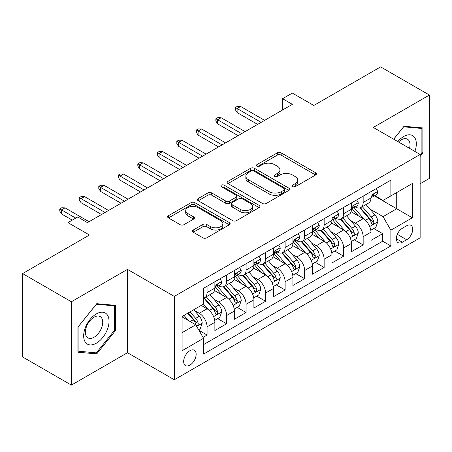 <?xml version="1.0" encoding="UTF-8"?>
<svg xmlns="http://www.w3.org/2000/svg" width="452" height="452" viewBox="0 0 452 452"><rect width="100%" height="100%" fill="white"/><g stroke="black" fill="none" stroke-linecap="round" stroke-linejoin="round"><path stroke-width="0.68" d="M292.585 186.721A1.898 1.096 0 0 0 295.269 186.721L315.615 174.969A2.706 1.565 0 0 0 316.411 173.867A2.706 1.565 0 0 0 315.615 172.76L281.144 152.855A2.706 1.565 0 0 0 277.313 152.855L256.968 164.607A1.898 1.096 0 0 0 256.408 165.381A1.898 1.096 0 0 0 256.968 166.155A1.898 1.096 0 0 0 259.646 166.155L262.279 164.635A8.667 5.006 0 0 1 274.539 164.635L277.409 166.291A8.667 5.006 0 0 1 279.946 169.828A8.667 5.006 0 0 1 277.409 173.37L274.776 174.89A1.898 1.096 0 0 0 274.223 175.664A1.898 1.096 0 0 0 274.776 176.438A1.898 1.096 0 0 0 277.455 176.438L280.093 174.918A8.667 5.006 0 0 1 292.348 174.918L295.218 176.574A8.667 5.006 0 0 1 297.761 180.111A8.667 5.006 0 0 1 295.218 183.653L292.585 185.173A1.898 1.096 0 0 0 292.032 185.947A1.898 1.096 0 0 0 292.585 186.721L292.585 185.173M189.908 365.114A8.831 5.096 120 0 0 195.671 357.334A8.831 5.096 120 0 0 194.32 350.26A8.831 5.096 120 0 0 189.908 350.695A8.831 5.096 120 0 0 184.139 358.481A8.831 5.096 120 0 0 185.489 365.555A8.831 5.096 120 0 0 189.908 365.114M193.241 230.034A2.706 1.565 0 0 0 192.445 231.141A2.706 1.565 0 0 0 193.241 232.243L202.914 237.831A2.706 1.565 0 0 0 206.739 237.831L229.339 224.78A2.706 1.565 0 0 0 230.136 223.678A2.706 1.565 0 0 0 229.339 222.57L194.868 202.671A2.706 1.565 0 0 0 191.038 202.671L168.438 215.717A2.706 1.565 0 0 0 167.647 216.819A2.706 1.565 0 0 0 168.438 217.926L180.122 224.672A2.706 1.565 0 0 0 183.953 224.672L193.625 219.09A2.706 1.565 0 0 0 194.416 217.983A2.706 1.565 0 0 0 193.625 216.875L187.829 213.53A7.243 4.181 0 0 1 185.71 210.575A7.243 4.181 0 0 1 190.179 206.711A7.243 4.181 0 0 1 198.078 207.615L220.768 220.717A7.243 4.181 0 0 1 222.892 223.678A7.243 4.181 0 0 1 218.418 227.542A7.243 4.181 0 0 1 210.525 226.633L206.739 224.452A2.706 1.565 0 0 0 202.914 224.452L193.241 230.034L193.241 232.243M420.134 183.761L429.4 178.41L429.4 95.05L380.624 66.89L313.801 105.469L292.337 93.078L282.579 98.711L292.337 104.344L87.473 222.621L77.716 216.988L67.964 222.621L67.964 247.402M71.376 301.755L71.376 385.11L127.47 352.724L127.47 269.369L71.376 301.755L22.6 273.59L89.423 235.012L67.964 222.621M127.47 269.369L174.297 296.405L420.134 154.471L420.134 237.831L174.297 379.759L174.297 296.405M429.4 95.05L373.307 127.436L420.134 154.471M262.471 203.445A2.706 1.565 0 0 0 266.301 203.445L288.901 190.394A2.706 1.565 0 0 0 289.692 189.292A2.706 1.565 0 0 0 288.901 188.185L254.431 168.28A2.706 1.565 0 0 0 250.6 168.28L228 181.331A2.706 1.565 0 0 0 227.203 182.433A2.706 1.565 0 0 0 228 183.54L262.471 203.445M222.152 187.128A1.898 1.096 0 0 1 224.073 187.399L224.073 185.145L259.12 205.377A2.706 1.565 0 0 1 259.911 206.485A2.706 1.565 0 0 1 259.12 207.587L236.52 220.638A2.706 1.565 0 0 1 232.69 220.638L198.219 200.733L198.219 198.524A2.706 1.565 0 0 0 197.428 199.626A2.706 1.565 0 0 0 198.219 200.733M198.219 198.524L207.892 192.936A2.706 1.565 0 0 1 211.722 192.936L225.701 201.01A2.706 1.565 0 0 0 229.531 201.01L235.95 197.304A2.706 1.565 0 0 0 236.741 196.202A2.706 1.565 0 0 0 235.95 195.094L221.39 186.693A1.898 1.096 0 0 1 220.836 185.919A1.898 1.096 0 0 1 222.005 184.908A1.898 1.096 0 0 1 224.073 185.145M71.376 385.11L22.6 356.95L22.6 273.59M203.027 337.378L207.072 335.039L198.976 330.367M194.371 310.473L199.27 313.298A11.034 6.373 60 0 1 207.072 326.819L214.881 322.31L214.881 330.536L226.588 323.773L217.706 318.649M213.881 299.207L218.779 302.038A11.034 6.373 60 0 1 226.588 315.552L234.39 311.049L234.39 319.27L246.097 312.513L237.221 307.388M233.396 287.941L238.294 290.772A11.034 6.373 60 0 1 246.097 304.286L253.9 299.783L253.9 308.004L265.606 301.247L256.73 296.122M252.905 276.68L257.804 279.505A11.034 6.373 60 0 1 265.606 293.026L273.409 288.517L273.409 296.744L285.116 289.981L276.24 284.856M272.415 265.414L277.313 268.239A11.034 6.373 60 0 1 285.116 281.76L292.924 277.251L292.924 285.478L304.631 278.72L295.749 273.59M291.924 254.148L296.823 256.979A11.034 6.373 60 0 1 304.631 270.494L312.434 265.991L312.434 274.211L324.14 267.454L315.264 262.329M311.434 242.882L316.332 245.713A11.034 6.373 60 0 1 324.14 259.228L331.943 254.725L331.943 262.945L343.65 256.188L334.774 251.063M330.949 231.622L335.847 234.447A11.034 6.373 60 0 1 343.65 247.967L351.453 243.458L351.453 251.685L363.159 244.922L363.159 236.701A11.034 6.373 -120 0 0 355.357 223.186L350.458 220.356M354.283 239.797L363.159 244.922M214.881 322.31A11.034 6.373 -120 0 0 207.072 308.795L201.219 305.416M234.39 311.049A11.034 6.373 -120 0 0 226.588 297.529L214.519 290.563M253.9 299.783A11.034 6.373 -120 0 0 246.097 286.263L234.029 279.296M273.409 288.517A11.034 6.373 -120 0 0 265.606 275.002L253.538 268.036M292.924 277.251A11.034 6.373 -120 0 0 285.116 263.736L273.053 256.77M312.434 265.991A11.034 6.373 -120 0 0 304.631 252.47L292.563 245.504M331.943 254.725A11.034 6.373 -120 0 0 324.14 241.21L312.072 234.243M351.453 243.458A11.034 6.373 -120 0 0 343.65 229.944L331.582 222.977M406.67 225.774L402.376 228.254A8.554 4.938 120 0 0 396.788 235.791A8.554 4.938 120 0 0 398.099 242.645A8.554 4.938 120 0 0 402.376 242.221L406.67 239.741A8.554 4.938 120 0 0 412.258 232.204A8.554 4.938 120 0 0 410.947 225.35A8.554 4.938 120 0 0 406.67 225.774M182.099 332.672L195.756 324.79L203.564 338.305L203.564 354.08L390.867 245.939L390.867 230.17L383.064 216.649L369.968 209.09M203.564 338.305L182.099 350.695L182.099 316.451L203.564 304.06L203.564 288.291L390.867 180.156L390.867 195.925L412.326 183.535L412.326 217.779L390.867 230.17M218.678 285.754L218.779 285.817A11.034 6.373 60 0 0 224.299 286.359L232.102 281.856A11.034 6.373 -120 0 0 234.39 276.805L234.39 270.494M238.187 274.488L238.294 274.55A11.034 6.373 60 0 0 243.809 275.098L251.617 270.59A11.034 6.373 -120 0 0 253.9 265.539L253.9 259.228M257.702 263.228L257.804 263.284A11.034 6.373 60 0 0 263.318 263.832L271.127 259.324A11.034 6.373 -120 0 0 273.409 254.273L273.409 247.967M277.212 251.962L277.313 252.018A11.034 6.373 60 0 0 282.833 252.566L290.636 248.063A11.034 6.373 -120 0 0 292.924 243.006L292.924 236.701M296.721 240.696L296.823 240.758A11.034 6.373 60 0 0 302.343 241.3L310.145 236.797A11.034 6.373 -120 0 0 312.434 231.746L312.434 225.435M316.231 229.435L316.332 229.492A11.034 6.373 60 0 0 321.852 230.04L329.661 225.531A11.034 6.373 -120 0 0 331.943 220.48L331.943 214.175M335.746 218.169L335.847 218.226A11.034 6.373 60 0 0 341.362 218.774L349.17 214.271A11.034 6.373 -120 0 0 351.453 209.214L351.453 202.908M203.564 344.616L382.669 241.21L382.669 233.661L370.968 240.419L370.968 232.198A11.034 6.373 -120 0 0 363.159 218.678L351.097 211.711M355.255 206.903L355.357 206.965A11.034 6.373 -120 0 0 360.877 207.508A11.034 6.373 -120 0 0 363.159 202.456L363.159 196.151M360.877 207.508L368.679 203.004A11.034 6.373 -120 0 0 370.968 197.953L370.968 191.642M207.072 286.263L207.072 292.574A11.034 6.373 60 0 1 204.79 297.625A11.034 6.373 60 0 1 203.564 298.071M204.79 297.625L212.593 293.122A11.034 6.373 -120 0 0 214.881 288.065L214.881 281.76M226.588 275.002L226.588 281.308A11.034 6.373 60 0 1 224.299 286.359M246.097 263.736L246.097 270.042A11.034 6.373 60 0 1 243.809 275.098M265.606 252.47L265.606 258.781A11.034 6.373 60 0 1 263.318 263.832M285.116 241.204L285.116 247.515A11.034 6.373 60 0 1 282.833 252.566M304.631 229.944L304.631 236.249A11.034 6.373 60 0 1 302.343 241.3M324.14 218.678L324.14 224.989A11.034 6.373 60 0 1 321.852 230.04M343.65 207.411L343.65 213.723A11.034 6.373 60 0 1 341.362 218.774M343.65 247.967L343.65 256.188M324.14 259.228L324.14 267.454M304.631 270.494L304.631 278.72M285.116 281.76L285.116 289.981M265.606 293.026L265.606 301.247M246.097 304.286L246.097 312.513M226.588 315.552L226.588 323.773M207.072 326.819L207.072 335.039M195.756 324.79L182.099 316.903M383.064 216.649L396.72 208.767L396.72 192.546L412.326 183.535M374.375 195.863L412.326 217.779M374.764 195.637L383.064 200.428L390.867 195.925M127.47 352.724L174.297 379.759M282.579 98.711L282.579 109.977M373.793 228.537L382.669 233.661M382.669 241.21L390.867 245.939M420.134 156.454L422.863 153.053L422.863 127.95L404.037 126.266L393.652 139.182M77.913 352.21L96.739 353.893L115.571 330.468L115.571 305.366L96.739 303.682L77.913 327.107L77.913 352.21M421.891 152.493L422.863 153.053M114.593 329.909L115.571 330.468M94.75 352.741L96.739 353.893M293.342 186.987L295.218 185.902A8.667 5.006 0 0 0 297.761 182.365L297.761 180.111M279.946 169.828L279.946 172.082A8.667 5.006 0 0 1 277.409 175.619L275.534 176.704M315.581 174.992L281.144 155.109A2.706 1.565 0 0 0 277.313 155.109L257.725 166.421M288.862 190.416L254.431 170.534A2.706 1.565 0 0 0 250.6 170.534L228.034 183.563M284.11 190.066A1.898 1.096 0 0 0 284.67 189.292A1.898 1.096 0 0 0 284.11 188.518L253.854 171.048A1.898 1.096 0 0 0 251.171 171.048L248.397 172.647A8.667 5.006 0 0 0 245.854 176.19A8.667 5.006 0 0 0 248.397 179.726L269.081 191.665A8.667 5.006 0 0 0 281.336 191.665L284.11 190.066L284.11 192.315A1.898 1.096 0 0 0 284.67 191.541L284.67 189.292M245.854 176.19L245.854 178.438A8.667 5.006 0 0 0 248.397 181.981L248.397 179.726M284.11 192.315L281.336 193.919A8.667 5.006 0 0 1 269.081 193.919L248.397 181.981M198.253 200.756L207.892 195.191L207.892 192.936M236.741 196.202L236.741 198.451A2.706 1.565 0 0 1 235.95 199.558L229.531 203.264A2.706 1.565 0 0 1 225.701 203.264L211.722 195.191A2.706 1.565 0 0 0 207.892 195.191M224.073 187.399L259.086 207.609M240.21 209.383A7.243 4.181 0 0 0 248.103 210.293A7.243 4.181 0 0 0 252.578 206.428A7.243 4.181 0 0 0 250.453 203.468L242.458 198.852A2.706 1.565 0 0 0 238.628 198.852L232.215 202.558A2.706 1.565 0 0 0 231.418 203.666A2.706 1.565 0 0 0 232.215 204.767L240.21 209.383L240.21 211.638A7.243 4.181 0 0 0 248.103 212.547A7.243 4.181 0 0 0 252.578 208.683L252.578 206.428M231.418 203.666L231.418 205.914A2.706 1.565 0 0 0 232.215 207.022L232.215 204.767M240.21 211.638L232.215 207.022M222.892 223.678L222.892 225.932A7.243 4.181 0 0 1 218.418 229.791A7.243 4.181 0 0 1 210.525 228.887L206.739 226.706A2.706 1.565 0 0 0 202.914 226.706L193.275 232.266M185.71 210.575L185.71 212.83A7.243 4.181 0 0 0 187.829 215.785L187.829 213.53M193.586 219.107L187.829 215.785M229.305 224.802L194.868 204.92A2.706 1.565 0 0 0 191.038 204.92L168.477 217.949M370.804 230.26L375.844 227.35L377.793 221.717A7.311 4.221 -120 0 0 374.945 214.853L366.03 204.53M364.244 219.389L354.057 207.598M358.447 215.954L352.532 209.112A17.521 10.113 -120 0 0 351.989 208.502M359.882 207.909L368.9 218.344A7.311 4.221 60 0 1 371.504 223.384L372.036 224.248L373.024 224.113L373.685 223.305L373.844 222.034A7.311 4.221 -120 0 0 371.239 216.994L362.323 206.671M360.413 207.734L370.098 218.954A3.723 2.153 60 0 1 371.036 220.412L373.844 222.034M376.137 188.659L377.793 191.529A7.311 4.221 60 0 1 376.279 194.767L372.572 196.908A7.311 4.221 -120 0 0 373.844 195.219L373.691 194.575L372.776 194.755L371.504 196.575A7.311 4.221 60 0 1 370.968 197.614M371.211 197.247L371.239 197.247A7.311 4.221 -120 0 0 372.572 196.908M261.12 122.368L237.119 108.514L237.119 112.565L235.368 109.751L235.368 107.497L237.119 108.514L240.633 106.486L264.629 120.339M237.119 112.565L257.606 124.396M235.368 107.497L237.317 106.373L240.633 106.486M414.885 151.443A17.933 10.356 120 0 0 403.647 136.504A17.933 10.356 120 0 0 397.771 141.561M409.54 148.358A12.277 7.091 120 0 0 407.478 139.182A12.277 7.091 120 0 0 401.336 139.787A12.277 7.091 120 0 0 398.5 141.979M393.692 139.205L403.647 126.826L421.891 128.453L421.891 152.776L420.134 154.963M420.682 127.758L421.891 128.453M107.333 329.542A17.933 10.356 120 0 0 102.694 312.219A17.933 10.356 120 0 0 85.366 327.581A17.933 10.356 120 0 0 90.01 344.904A17.933 10.356 120 0 0 107.333 329.542M101.559 327.903A12.277 7.091 120 0 0 100.18 316.598A12.277 7.091 120 0 0 86.524 326.559A12.277 7.091 120 0 0 87.903 337.864A12.277 7.091 120 0 0 101.559 327.903M78.106 351.255L78.106 326.932L96.349 304.241L114.593 305.868L114.593 330.192L96.349 352.888L77.913 351.142M113.384 305.173L114.593 305.868M351.289 241.526L356.334 238.616L358.283 232.983A7.311 4.221 -120 0 0 355.436 226.119L346.52 215.796M344.735 230.656L334.548 218.858M338.938 227.22L333.022 220.373A17.521 10.113 -120 0 0 332.48 219.762M340.367 219.169L349.385 229.61A7.311 4.221 60 0 1 351.995 234.644L352.526 235.515L353.515 235.373L354.176 234.571L354.334 233.294A7.311 4.221 -120 0 0 351.729 228.26L342.814 217.937M340.898 219L350.588 230.215A3.723 2.153 60 0 1 351.526 231.673L354.334 233.294M331.779 252.792L336.819 249.883L338.774 244.249A7.311 4.221 -120 0 0 335.926 237.385L327.011 227.062M325.225 241.922L315.033 230.124M319.428 238.486L313.513 231.639A17.521 10.113 -120 0 0 312.97 231.028M320.858 230.435L329.875 240.876A7.311 4.221 60 0 1 332.486 245.911L333.017 246.781L334.005 246.639L334.666 245.837L334.825 244.56A7.311 4.221 -120 0 0 332.214 239.52L323.304 229.204M321.389 230.266L331.079 241.481A3.723 2.153 60 0 1 332.017 242.939L334.825 244.56M312.27 264.058L317.31 261.143L319.259 255.51A7.311 4.221 -120 0 0 316.411 248.645L307.501 238.328M305.71 253.188L295.523 241.391M299.913 249.753L294.003 242.905A17.521 10.113 -120 0 0 293.461 242.295M301.348 241.701L310.366 252.137A7.311 4.221 60 0 1 312.97 257.177L313.502 258.041L314.49 257.906L315.151 257.098L315.315 255.826A7.311 4.221 -120 0 0 312.705 250.787L303.789 240.464M301.879 241.532L311.569 252.747A3.723 2.153 60 0 1 312.507 254.205L315.315 255.826M292.76 275.319L297.8 272.409L299.749 266.776A7.311 4.221 -120 0 0 296.902 259.911L287.986 249.589M286.201 264.448L276.014 252.651M280.404 261.013L274.488 254.171A17.521 10.113 -120 0 0 273.946 253.561M281.839 252.962L290.856 263.403A7.311 4.221 60 0 1 293.461 268.443L293.992 269.307L294.981 269.166L295.642 268.364L295.8 267.087A7.311 4.221 -120 0 0 293.195 262.053L284.28 251.73M282.37 252.792L292.054 264.013A3.723 2.153 60 0 1 292.998 265.465L295.8 267.087M356.622 199.92L358.283 202.795A7.311 4.221 60 0 1 356.769 206.027L353.063 208.169A7.311 4.221 -120 0 0 354.334 206.485L354.182 205.835L353.266 206.022L351.995 207.835A7.311 4.221 60 0 1 351.453 208.88M351.701 208.513L351.729 208.513A7.311 4.221 -120 0 0 353.063 208.169M241.611 133.634L217.61 119.774L217.61 123.831L215.853 121.017L215.853 118.763L217.61 119.774L221.124 117.746L245.12 131.605M217.61 123.831L238.097 135.656M215.853 118.763L217.807 117.633L221.124 117.746M337.113 211.186L338.774 214.062A7.311 4.221 60 0 1 337.26 217.293L333.553 219.435A7.311 4.221 -120 0 0 334.825 217.751L334.672 217.101L333.757 217.282L332.486 219.101A7.311 4.221 60 0 1 331.943 220.141M332.186 219.779L332.214 219.779A7.311 4.221 -120 0 0 333.553 219.435M222.096 144.894L198.1 131.04L198.1 135.097L196.343 132.278L196.343 130.029L198.1 131.04L201.609 129.012L225.61 142.866M198.1 135.097L218.587 146.923M196.343 130.029L198.292 128.899L201.609 129.012M317.603 222.452L319.259 225.322A7.311 4.221 60 0 1 317.745 228.559L314.038 230.701A7.311 4.221 -120 0 0 315.315 229.017L315.157 228.367L314.247 228.548L312.97 230.367A7.311 4.221 60 0 1 312.434 231.407M312.677 231.04L312.705 231.04A7.311 4.221 -120 0 0 314.038 230.701M202.586 156.16L178.591 142.307L178.591 146.358L176.834 143.544L176.834 141.29L178.591 142.307L182.099 140.278L206.101 154.132M178.591 146.358L199.072 158.189M176.834 141.29L178.783 140.165L182.099 140.278M298.094 233.718L299.749 236.588A7.311 4.221 60 0 1 298.235 239.826L294.529 241.961A7.311 4.221 -120 0 0 295.8 240.278L295.648 239.628L294.732 239.814L293.461 241.634A7.311 4.221 60 0 1 292.924 242.673M293.167 242.306L293.195 242.306A7.311 4.221 -120 0 0 294.529 241.961M183.077 167.426L159.076 153.567L159.076 157.624L157.324 154.81L157.324 152.556L159.076 153.567L162.59 151.544L186.586 165.398M159.076 157.624L179.563 169.455M157.324 152.556L159.273 151.431L162.59 151.544M273.245 286.585L278.291 283.675L280.24 278.042A7.311 4.221 -120 0 0 277.392 271.177L268.477 260.855M266.691 275.714L256.504 263.917M260.894 272.279L254.979 265.431A17.521 10.113 -120 0 0 254.436 264.821M262.329 264.228L271.341 274.669A7.311 4.221 60 0 1 273.952 279.703L274.483 280.573L275.471 280.432L276.132 279.63L276.291 278.353A7.311 4.221 -120 0 0 273.686 273.319L264.77 262.996M262.855 264.058L272.545 275.274A3.723 2.153 60 0 1 273.483 276.731L276.291 278.353M278.579 244.978L280.24 247.854A7.311 4.221 60 0 1 278.726 251.086L275.019 253.227A7.311 4.221 -120 0 0 276.291 251.544L276.138 250.894L275.223 251.075L273.952 252.894A7.311 4.221 60 0 1 273.409 253.934M273.658 253.572L273.686 253.572A7.311 4.221 -120 0 0 275.019 253.227M163.567 178.687L139.566 164.833L139.566 168.89L137.809 166.07L137.809 163.822L139.566 164.833L143.081 162.805L167.076 176.659M139.566 168.89L160.053 180.715M137.809 163.822L139.764 162.692L143.081 162.805M253.736 297.851L258.776 294.941L260.731 289.308A7.311 4.221 -120 0 0 257.883 282.438L248.967 272.121M247.182 286.98L236.989 275.183M241.385 283.545L235.469 276.697A17.521 10.113 -120 0 0 234.927 276.087M242.814 275.494L251.832 285.935A7.311 4.221 60 0 1 254.442 290.969L254.973 291.834L255.962 291.698L256.623 290.896L256.781 289.619A7.311 4.221 -120 0 0 254.177 284.579L245.261 274.262M243.345 275.325L253.035 286.54A3.723 2.153 60 0 1 253.973 287.997L256.781 289.619M259.069 256.244L260.731 259.115A7.311 4.221 60 0 1 259.216 262.352L255.51 264.493A7.311 4.221 -120 0 0 256.781 262.81L256.629 262.16L255.713 262.341L254.442 264.16A7.311 4.221 60 0 1 253.9 265.2M254.143 264.832L254.177 264.832A7.311 4.221 -120 0 0 255.51 264.493M144.052 189.953L120.057 176.099L120.057 180.156L118.3 177.337L118.3 175.082L120.057 176.099L123.571 174.071L147.567 187.925M120.057 180.156L140.544 191.981M118.3 175.082L120.249 173.958L123.571 174.071M234.226 309.111L239.266 306.202L241.215 300.569A7.311 4.221 -120 0 0 238.368 293.704L229.458 283.381M227.672 298.241L217.48 286.449M221.87 294.806L215.96 287.964A17.521 10.113 -120 0 0 215.418 287.353M223.305 286.76L232.322 297.196A7.311 4.221 60 0 1 234.927 302.235L235.458 303.1L236.447 302.964L237.108 302.156L237.272 300.879A7.311 4.221 -120 0 0 234.661 295.845L225.751 285.523M223.836 286.585L233.526 297.806A3.723 2.153 60 0 1 234.464 299.264L237.272 300.879M239.56 267.511L241.215 270.381A7.311 4.221 60 0 1 239.701 273.618L235.995 275.754A7.311 4.221 -120 0 0 237.272 274.07L237.114 273.426L236.204 273.607L234.927 275.426A7.311 4.221 60 0 1 234.39 276.466M234.633 276.099L234.661 276.099A7.311 4.221 -120 0 0 235.995 275.754M124.543 201.219L100.547 187.365L100.547 191.416L98.79 188.603L98.79 186.348L100.547 187.365L104.056 185.337L128.057 199.191M100.547 191.416L121.034 203.247M98.79 186.348L100.739 185.224L104.056 185.337M214.717 320.378L219.757 317.468L221.706 311.835A7.311 4.221 -120 0 0 218.858 304.97L209.943 294.647M208.157 309.507L203.49 304.106M202.36 306.072L201.603 305.196M203.795 298.021L212.813 308.462A7.311 4.221 60 0 1 215.418 313.496L215.949 314.366L216.937 314.225L217.598 313.422L217.757 312.146A7.311 4.221 -120 0 0 215.152 307.111L206.236 296.789M204.327 297.851L214.011 309.066A3.723 2.153 60 0 1 214.954 310.524L217.757 312.146M220.051 278.771L221.706 281.647A7.311 4.221 60 0 1 220.192 284.879L216.485 287.02A7.311 4.221 -120 0 0 217.757 285.336L217.604 284.687L216.689 284.867L215.418 286.687A7.311 4.221 60 0 1 214.881 287.726M215.124 287.365L215.152 287.365A7.311 4.221 -120 0 0 216.485 287.02M105.033 212.48L81.032 198.626L81.032 202.682L79.281 199.869L79.281 197.614L81.032 198.626L84.547 196.597L108.542 210.457M81.032 202.682L101.519 214.508M79.281 197.614L81.23 196.484L84.547 196.597M198.586 329.689L200.247 328.734L202.197 323.101A7.311 4.221 -120 0 0 199.349 316.236L193.738 309.733M188.495 320.598L183.981 315.366M182.851 317.338L182.099 316.468M187.687 313.23L193.298 319.728A7.311 4.221 60 0 1 195.908 324.762L196.439 325.632L197.428 325.491L198.089 324.689L198.247 323.412A7.311 4.221 -120 0 0 195.643 318.372L190.026 311.874M188.139 312.965L194.501 320.332A3.723 2.153 60 0 1 195.439 321.79L198.247 323.412M75.766 218.113L61.523 209.892L61.523 213.949L59.766 211.129L59.766 208.88L61.523 209.892L65.037 207.863L89.033 221.717M61.523 213.949L72.252 220.141M59.766 208.88L61.721 207.75L65.037 207.863M199.27 313.298L207.072 308.795M218.779 302.038L226.588 297.529M238.294 290.772L246.097 286.263M257.804 279.505L265.606 275.002M277.313 268.239L285.116 263.736M296.823 256.979L304.631 252.47M316.332 245.713L324.14 241.21M335.847 234.447L343.65 229.944M355.357 223.186L363.159 218.678M363.159 202.456L370.968 197.953M207.072 292.574L214.881 288.065M226.588 281.308L234.39 276.805M246.097 270.042L253.9 265.539M265.606 258.781L273.409 254.273M285.116 247.515L292.924 243.006M304.631 236.249L312.434 231.746M324.14 224.989L331.943 220.48M343.65 213.723L351.453 209.214M363.159 236.701L370.968 232.198M397.314 234.339L406.67 239.741M396.331 238.729L402.376 242.221M295.218 185.902L295.218 183.653M274.776 176.438L274.776 174.89M277.409 175.619L277.409 173.37M256.968 166.155L256.968 164.607M277.313 155.109L277.313 152.855M281.144 155.109L281.144 152.855M315.615 174.969L315.615 172.76M228 183.54L228 181.331M250.6 170.534L250.6 168.28M254.431 170.534L254.431 168.28M288.901 190.394L288.901 188.185M269.081 193.919L269.081 191.665M281.336 193.919L281.336 191.665M211.722 195.191L211.722 192.936M225.701 203.264L225.701 201.01M229.531 203.264L229.531 201.01M235.95 199.558L235.95 197.304M259.12 207.587L259.12 205.377M202.914 226.706L202.914 224.452M206.739 226.706L206.739 224.452M210.525 228.887L210.525 226.633M193.625 219.09L193.625 216.875M168.438 217.926L168.438 215.717M191.038 204.92L191.038 202.671M194.868 204.92L194.868 202.671M229.339 224.78L229.339 222.57M369.685 226.514L377.748 221.859M371.239 216.994L374.945 214.853M365.408 220.361L368.9 218.344M377.748 191.445L370.968 195.36M372.9 194.676L373.844 195.219M350.176 237.78L358.233 233.125M351.729 228.26L355.436 226.119M345.899 231.622L349.385 229.61M330.666 249.041L338.723 244.391M332.214 239.52L335.926 237.385M326.389 242.888L329.875 240.876M311.151 260.307L319.214 255.651M312.705 250.787L316.411 248.645M306.88 254.154L310.366 252.137M291.642 271.573L299.704 266.917M293.195 262.053L296.902 259.911M287.365 265.414L290.856 263.403M358.233 202.711L351.453 206.626M353.391 205.942L354.334 206.485M338.723 213.977L331.943 217.887M333.881 217.203L334.825 217.751M319.214 225.237L312.434 229.153M314.372 228.469L315.315 229.017M299.704 236.503L292.924 240.419M294.857 239.735L295.8 240.278M272.132 282.833L280.189 278.183M273.686 273.319L277.392 271.177M267.855 276.68L271.341 274.669M280.189 247.769L273.409 251.685M275.347 250.996L276.291 251.544M252.623 294.099L260.68 289.449M254.177 284.579L257.883 282.438M248.346 287.947L251.832 285.935M260.68 259.036L253.9 262.945M255.838 262.262L256.781 262.81M233.108 305.366L241.17 300.71M234.661 295.845L238.368 293.704M228.836 299.213L232.322 297.196M241.17 270.296L234.39 274.211M236.328 273.528L237.272 274.07M213.598 316.632L221.661 311.976M215.152 307.111L218.858 304.97M209.321 310.473L212.813 308.462M221.661 281.562L214.881 285.478M216.813 284.794L217.757 285.336M196.688 326.395L202.146 323.242M195.643 318.372L199.349 316.236M190.145 321.547L193.298 319.728"/></g></svg>
